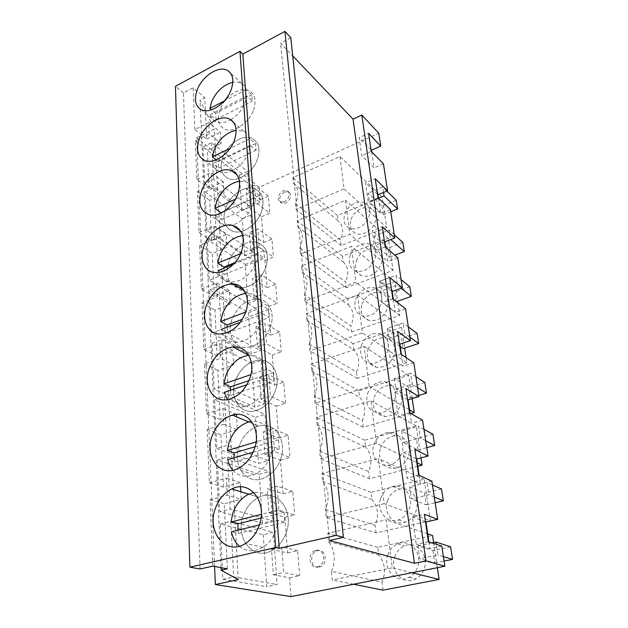 <?xml version="1.0" encoding="UTF-8"?>
<svg xmlns="http://www.w3.org/2000/svg" width="628" height="628" viewBox="0 0 628 628"><rect width="100%" height="100%" fill="white"/><g stroke="black" fill="none" stroke-linecap="round" stroke-linejoin="round"><path stroke-width="0.47" stroke-dasharray="3.14 2.35" d="M194.861 129.533L193.149 87.802L204.744 97.733L206.722 139.008L194.861 129.533L208.739 122.484L209.305 133.937L221.111 143.49L220.475 132.163L208.739 122.484M200.073 568.992L183.462 92.983L193.149 87.802M232.823 415.289L220.177 419.308L217.83 370.332L233.632 364.821L232.807 350.283L217.131 355.895L214.933 310.044L230.193 304.125L229.424 290.505L214.281 296.51L212.217 253.484L226.983 247.228L226.261 234.448L211.612 240.775L209.666 200.332L223.961 193.785L223.278 181.767L209.093 188.376L196.909 179.475L195.324 140.931L209.305 133.937M196.909 179.475L211.236 172.669L211.84 184.836L223.961 193.785M211.612 240.775L199.092 232.548L197.404 191.579L211.84 184.836M199.092 232.548L213.889 226.025L214.533 238.985L226.983 247.228M214.281 296.51L201.407 289.061L199.618 245.43L214.533 238.985M201.407 289.061L216.715 282.875L217.398 296.691L230.193 304.125M217.131 355.895L203.88 349.349L201.973 302.79L217.398 296.691M203.88 349.349L219.729 343.555L220.459 358.329L233.632 364.821M220.177 419.308L206.526 413.805L204.485 364.012L220.459 358.329M206.526 413.805L222.956 408.483L223.741 424.308L237.298 429.701L236.568 416.851M240.532 486.912L240.289 482.547L223.435 487.171L209.367 482.877L207.169 429.505L223.741 424.308M209.367 482.877L226.418 478.112L227.258 495.107L241.231 499.229L240.807 491.708M212.782 566.111L210.058 499.731L227.258 495.107M214.588 566.448L196.627 137.815L259.301 187.277L378.786 133.23M196.627 137.815L214.336 128.928L200.002 100.221L204.744 97.733M183.462 92.983L175.455 86.279M290.795 37.727L280.583 43.183L292.711 55.892M227.352 568.819L224.227 503.719L241.231 499.229M223.435 487.171L220.915 434.741L237.298 429.701M236.434 414.409L222.956 408.483M235.272 414.511L236.418 414.15M209.093 188.376L207.264 150.28L221.111 143.49M206.722 139.008L220.475 132.163M221.025 567.641L200.002 100.221M195.324 140.931L207.264 150.28M223.278 181.767L211.236 172.669M197.404 191.579L209.666 200.332M226.261 234.448L213.889 226.025M199.618 245.43L212.217 253.484M229.424 290.505L216.715 282.875M201.973 302.79L214.933 310.044M232.807 350.283L219.729 343.555M204.485 364.012L217.83 370.332M207.169 429.505L220.915 434.741M240.289 482.547L226.418 478.112M210.058 499.731L224.227 503.719M291.031 596.6L289.579 577.862L273.313 574.769L271.531 549.257L287.648 552.954L284.884 517.315L268.98 512.754L267.308 488.717L283.063 493.82L280.457 460.175L264.898 454.311L263.32 431.64L278.738 437.975L276.273 406.159L261.044 399.149L259.552 377.718L274.64 385.152L272.309 355.016L257.401 346.986L255.989 326.701L270.762 335.116L268.549 306.535L253.955 297.601L252.613 278.369L267.081 287.64L264.977 260.494L250.682 250.76L249.41 232.509L263.587 242.541L261.586 216.731L247.573 206.282L246.364 188.934L260.259 199.649L259.301 187.277M204.752 183.368L241.749 210.474L250.172 206.745L213.449 179.27L204.752 183.368L203.087 146.85L239.417 175.314L241.749 210.474M206.902 230.5L205.144 191.956L242.29 218.74L244.747 255.753L253.414 252.166L215.851 226.559L206.902 230.5L244.747 255.753M254.78 407.07L251.891 363.526L212.044 343.257L214.124 389.03L254.78 407.07L264.247 404.055L223.945 385.71L214.124 389.03M262.48 523.179L259.238 474.289L217.359 459.963L219.721 511.749L262.48 523.179L272.568 520.698L230.209 509.025L219.721 511.749M248.523 312.65L251.247 353.831L260.432 350.605L257.488 309.259L248.523 312.65L209.611 289.924L211.581 333.076L251.247 353.831M216.841 448.47L258.516 463.417L268.282 460.654L226.975 445.433L216.841 448.47L214.619 399.832L255.463 417.322L258.516 463.417M263.242 534.718L266.688 586.662L277.121 584.511L273.4 532.293L263.242 534.718L220.279 523.995L222.799 579.236L266.688 586.662M247.911 303.473L245.32 264.459L207.319 239.574L209.171 280.324L247.911 303.473L256.828 300.051L218.395 276.563L209.171 280.324M238.185 579.62L214.336 128.928M329.496 540.496L280.583 43.183M284.884 517.315L294.681 514.905L278.934 510.258L277.129 486.103L267.308 488.717M283.063 493.82L292.734 491.3L294.681 514.905M280.457 460.175L289.948 457.498L274.538 451.54L272.835 428.767L263.32 431.64M278.738 437.975L288.111 435.212L289.948 457.498M276.273 406.159L285.473 403.262L270.393 396.142L268.784 374.618L259.552 377.718M274.64 385.152L283.738 382.169L285.473 403.262M272.309 355.016L281.242 351.923L266.468 343.775L264.945 323.412L255.989 326.701M270.762 335.116L279.593 331.937L281.242 351.923M268.549 306.535L277.231 303.261L262.763 294.202L261.319 274.907L252.613 278.369M267.081 287.64L275.668 284.303L277.231 303.261M264.977 260.494L273.423 257.072L259.246 247.204L257.873 228.89L249.41 232.509M263.587 242.541L271.94 239.056L273.423 257.072M261.586 216.731L269.805 213.167L255.902 202.585L254.599 185.189L246.364 188.934M260.259 199.649L268.392 196.038L269.805 213.167M371.705 151.85L374.068 167.951L361.704 155.626L359.177 137.611L368.612 133.324M383.465 163.877L374.068 167.951M378.511 198.26L380.749 213.496L368.204 201.918L365.535 182.905L375.261 178.744M390.435 209.564L380.749 213.496M385.71 247.33L387.798 261.57L375.065 250.855L372.247 230.743L382.287 226.747M397.791 257.802L387.798 261.57M393.324 299.297L395.248 312.391L382.334 302.665L379.351 281.36L389.721 277.545M405.578 308.811L395.248 312.391M401.41 354.42L403.137 366.218L390.043 357.599L386.872 334.999L397.61 331.403M413.821 362.851L403.137 366.218M409.998 413.004L411.513 423.303L398.238 415.971L394.863 391.943L405.978 388.591M422.573 420.187L411.513 423.303M419.143 475.372L420.407 483.968L406.952 478.089L403.364 452.505L414.888 449.436M431.868 481.142L420.407 483.968M428.9 541.917L429.874 548.55L416.246 544.343L412.415 517.04L424.387 514.308M441.774 546.062L429.874 548.55M289.579 577.862L299.697 575.743L283.597 572.579L281.682 546.933L271.531 549.257M287.648 552.954L297.633 550.717L299.697 575.743M339.952 156.576L344.058 188.847L296.031 209.454L295.45 203.582C299.273 194.806 298.614 188.07 293.48 183.376L292.923 177.685L339.952 156.576L382.154 196.972L386.699 227.493L344.058 188.847M357.567 295.05L362.387 332.95L309.863 350.887L309.196 344.011C313.301 334.316 312.532 326.442 306.88 320.398L306.229 313.749L357.567 295.05L401.559 327.321L404.652 348.069M305.004 301.228L304.368 294.72C308.379 285.348 307.649 277.882 302.178 272.332L301.566 266.029L351.374 246.411L355.943 282.278L305.004 301.228L351.641 331.937L350.895 325.838L304.368 294.72M384.108 503.695L326.175 517.598L325.375 509.441C329.826 498.632 328.915 489.306 322.643 481.464L321.874 473.606L378.362 458.55L384.108 503.695L430.353 520.706L376.046 532.889L326.175 517.598M314.283 396.072C318.498 386.024 317.69 377.711 311.841 371.117L311.158 364.099L364.107 346.452L369.209 386.565L314.997 403.333L314.283 396.072L362.395 420.477C366.202 411.23 365.261 403.49 359.569 397.257L358.776 390.71L408.702 375.301L412.172 398.599M300.404 254.152L299.799 247.974C303.709 238.907 303.01 231.826 297.719 226.724L297.13 220.734L345.51 200.316L349.835 234.315L300.404 254.152L346.271 287.718L345.565 281.901L299.799 247.974M376.431 443.376L320.421 458.809L319.668 451.124C324.001 440.707 323.137 431.907 317.085 424.724L316.363 417.298L371.022 400.86L376.431 443.376L417.314 462.891M331.435 571.331C336.004 560.09 335.038 550.191 328.523 541.626L327.706 533.29L386.157 519.819L392.264 567.845L332.275 579.989L331.435 571.331L382.036 582.227C386.134 571.967 385.035 562.884 378.731 554.987L377.797 547.318L432.551 535.503M319.197 567.108L320.673 566.597C328.436 563.253 325.563 548.48 317.682 550.701L316.504 551.086C308.631 554.077 311.08 569.219 319.197 567.108M284.625 191.94C279.248 195.873 278.267 199.641 281.666 203.26L285.654 203.127C291.007 199.264 292.036 195.504 288.747 191.838L284.625 191.94M268.392 196.038L254.599 185.189M247.573 206.282L255.902 202.585M271.94 239.056L257.873 228.89M250.682 250.76L259.246 247.204M275.668 284.303L261.319 274.907M253.955 297.601L262.763 294.202M279.593 331.937L264.945 323.412M257.401 346.986L266.468 343.775M283.738 382.169L268.784 374.618M261.044 399.149L270.393 396.142M288.111 435.212L272.835 428.767M264.898 454.311L274.538 451.54M292.734 491.3L277.129 486.103M268.98 512.754L278.934 510.258M297.633 550.717L281.682 546.933M273.313 574.769L283.597 572.579M239.417 175.314L247.652 171.475L250.172 206.745M203.087 146.85L211.589 142.65L247.652 171.475M211.589 142.65L213.449 179.27M205.144 191.956L213.889 187.89L250.76 215.035L253.414 252.166M242.29 218.74L250.76 215.035M213.889 187.89L215.851 226.559M212.044 343.257L221.606 339.74L223.945 385.71M251.891 363.526L261.13 360.339L264.247 404.055M221.606 339.74L261.13 360.339M217.359 459.963L227.564 456.98L230.209 509.025M259.238 474.289L269.067 471.573L272.568 520.698M227.564 456.98L269.067 471.573M209.611 289.924L218.882 286.203L257.488 309.259M211.581 333.076L221.087 329.527L260.432 350.605M218.882 286.203L221.087 329.527M255.463 417.322L264.985 414.354L268.282 460.654M214.619 399.832L224.494 396.558L264.985 414.354M224.494 396.558L226.975 445.433M220.279 523.995L230.837 521.334L273.4 532.293M222.799 579.236L233.655 576.881L277.121 584.511M230.837 521.334L233.655 576.881M207.319 239.574L216.315 235.665L218.395 276.563M245.32 264.459L254.034 260.895L256.828 300.051M216.315 235.665L254.034 260.895M253.469 110.198C256.436 101.351 255.321 95.024 250.109 91.241C241.709 85.439 224.989 95.731 220.13 109.303C216.911 118.723 218.301 125.262 224.282 128.928C232.713 133.67 248.759 123.551 253.469 110.198C248.759 123.551 232.713 133.67 224.282 128.928C218.301 125.262 216.911 118.723 220.13 109.303C224.981 95.723 241.709 85.439 250.117 91.233C255.321 95.024 256.444 101.344 253.469 110.198M270.323 327.376C275.551 313.56 269.074 299.619 257.739 299.093C246.341 299.352 237.792 305.985 232.109 318.969C226.425 333.382 233.82 348.501 246.765 347.512C257.37 346.185 265.22 339.473 270.323 327.376C265.22 339.473 257.37 346.185 246.765 347.512C233.82 348.501 226.425 333.382 232.109 318.969C237.792 305.977 246.333 299.352 257.739 299.093C269.074 299.611 275.559 313.553 270.323 327.376M222.861 157.094C219.353 167.817 221.276 175.016 228.623 178.69C237.619 182.544 252.715 172.621 257.299 159.543C260.526 149.495 258.956 142.517 252.574 138.615C243.531 133.607 227.634 143.694 222.861 157.094C227.626 143.686 243.531 133.607 252.574 138.615C258.964 142.509 260.534 149.488 257.299 159.543C252.715 172.621 237.619 182.544 228.623 178.69C221.276 175.016 219.353 167.817 222.861 157.094M261.366 211.981C264.89 200.403 262.685 192.678 254.756 188.816C245.171 184.875 230.39 194.711 225.758 207.782C221.927 220.169 224.573 228.097 233.702 231.583C243.13 234.275 256.97 224.604 261.366 211.981C256.97 224.604 243.13 234.275 233.702 231.583C224.573 228.097 221.927 220.169 225.758 207.782C230.39 194.704 245.171 184.875 254.756 188.816C262.692 192.67 264.898 200.395 261.366 211.981M280.559 459.288C287.718 440.259 274.475 421.121 258.681 426.074C249.771 428.822 243.326 435.298 239.339 445.511C231.536 465.065 246.357 485.907 263.839 478.096C271.571 474.69 277.144 468.417 280.559 459.288C277.144 468.417 271.571 474.69 263.839 478.096C246.357 485.907 231.536 465.065 239.339 445.511C243.326 435.29 249.771 428.814 258.681 426.067C274.475 421.129 287.734 440.252 280.559 459.288M275.268 391.048C281.383 374.861 272.002 358.486 258.391 360.189C248.029 361.799 240.43 368.44 235.602 380.128C228.945 396.912 239.558 414.715 254.889 410.861C264.239 408.333 271.029 401.732 275.268 391.048C271.029 401.732 264.239 408.333 254.889 410.861C239.558 414.715 228.945 396.912 235.602 380.128C240.43 368.44 248.029 361.791 258.391 360.189C272.002 358.486 281.391 374.853 275.268 391.048M228.835 261.641C224.714 275.88 228.184 284.586 239.244 287.75C228.184 284.586 224.714 275.88 228.835 261.641C233.263 249.104 246.608 239.582 256.522 242.157C246.608 239.59 233.271 249.112 228.835 261.641M242.094 287.875C252.644 286.525 260.51 279.837 265.699 267.811C269.522 254.261 266.46 245.713 256.522 242.157C266.468 245.705 269.53 254.254 265.699 267.811C260.51 279.837 252.644 286.525 242.094 287.875M243.342 515.564C234.26 538.22 254.191 562.413 273.211 549.704C279.201 545.873 283.55 540.166 286.25 532.599C294.571 510.313 276.54 488.168 259.019 497.298C251.797 500.783 246.569 506.875 243.342 515.564C246.569 506.875 251.797 500.783 259.019 497.29C276.532 488.176 294.587 510.305 286.25 532.599C283.55 540.166 279.201 545.873 273.211 549.704C254.191 562.413 234.26 538.22 243.342 515.564M418.656 475.153L406.952 478.089M416.254 458.754L403.364 452.505M409.511 412.722L398.238 415.971M407.58 399.526L394.863 391.943M400.931 354.098L390.043 357.599M399.416 343.752L386.872 334.999M392.853 298.928L382.334 302.665M391.715 291.133L379.351 281.36M385.239 246.93L375.065 250.855M384.43 241.411L372.247 230.743M378.056 197.828L368.204 201.918M377.546 194.358L365.535 182.905M371.25 151.387L361.704 155.626M371.015 149.754L359.177 137.611M428.406 541.76L416.246 544.343M425.478 521.766L412.415 517.04M396.237 200.269L381.981 206.117L368.181 193.157L369.429 201.973L378.503 198.197M381.981 206.117L383.261 214.768L369.429 201.973M293.48 183.376L338.154 220.899L337.495 215.506L382.154 196.972M337.495 215.506L292.923 177.685M295.45 203.582L340.478 240.014C343.956 231.842 343.186 225.476 338.154 220.899M386.699 227.493L341.145 245.564L340.478 240.014M341.145 245.564L296.031 209.454M406.065 357.583L406.834 362.717L362.387 332.95M387.248 328.358L388.693 338.625L404.652 333.311L403.105 322.98L387.248 328.358L401.582 338.547L403.066 348.579M400.272 346.648L388.693 338.625M306.88 320.398L353.823 349.89L353.062 343.665L401.559 327.321M353.062 343.665L306.229 313.749M309.196 344.011L356.5 371.972C360.221 363.015 359.326 355.652 353.823 349.89M406.834 362.717L357.285 378.386L356.5 371.972M357.285 378.386L309.863 350.887M397.924 302.869L399.785 315.374L351.641 331.937M399.785 315.374L355.943 282.278M302.178 272.332L348.344 304.816L347.622 298.889L394.776 281.721L397.673 301.189M394.776 281.721L351.374 246.411M380.568 280.975L381.942 290.717L397.422 285.12L395.954 275.315L380.568 280.975L394.722 292.193L396.135 301.73L381.942 290.717M347.622 298.889L301.566 266.029M348.344 304.816C353.682 310.146 354.537 317.156 350.895 325.838M322.643 481.464L372.004 499.59L371.124 492.328L424.167 479.164L430.353 520.706M424.167 479.164L378.362 458.55M409.589 486.802L411.301 498.922L428.877 494.723L427.04 482.516L409.589 486.802L424.442 493.059L426.184 504.849L411.301 498.922M371.124 492.328L321.874 473.606M325.375 509.441L375.136 525.385C379.131 515.486 378.087 506.89 372.004 499.59M376.046 532.889L375.136 525.385M311.841 371.117L359.569 397.257M410.932 413.538L363.212 427.228L362.395 420.477M363.212 427.228L314.997 403.333M409.535 409.856L369.209 386.565M408.702 375.301L364.107 346.452M394.29 378.307L395.821 389.14L412.282 384.155L410.649 373.244L394.29 378.307L408.797 387.335L410.367 397.909L395.821 389.14M358.776 390.71L311.158 364.099M297.719 226.724L343.131 261.868L342.441 256.216L388.316 238.318L393.081 270.354L346.271 287.718M393.081 270.354L349.835 234.315M388.316 238.318L345.51 200.316M374.217 235.963L375.528 245.226L390.561 239.378L389.164 230.068L374.217 235.963L388.198 248.107L389.541 257.182L375.528 245.226M342.441 256.216L297.13 220.734M343.131 261.868C348.312 266.806 349.121 273.486 345.565 281.901M417.808 466.266L369.46 478.662L320.421 458.809M317.085 424.724L365.629 447.089L364.79 440.204L416.231 425.839L420.995 457.883M416.231 425.839L371.022 400.86M401.732 431.044L403.341 442.497L420.344 437.873L418.617 426.341L401.732 431.044L416.411 438.768L418.06 449.923L403.341 442.497M364.79 440.204L316.363 417.298M319.668 451.124L368.597 471.55C372.498 461.988 371.509 453.832 365.629 447.089M369.46 478.662L368.597 471.55M328.523 541.626L378.731 554.987M383.002 590.155L382.036 582.227M353.556 584.252L332.275 579.989M411.944 572.72L392.264 567.845M433.603 542.537L437.347 567.704M427.723 533.863L386.157 519.819M450.574 546.8L432.935 550.458L417.918 545.858L419.732 558.7L437.92 554.979L436.319 544.303M432.935 550.458L434.78 562.931L419.732 558.7M377.797 547.318L327.706 533.29M315.986 550.285C323.875 548.048 326.748 562.869 318.969 566.221L317.485 566.739C309.361 568.85 306.911 553.676 314.801 550.678L315.986 550.285M284.162 201.941L280.174 202.075C276.767 198.456 277.757 194.68 283.142 190.731L287.271 190.629C290.56 194.295 289.524 198.063 284.162 201.941M351.115 219.447C353.972 210.482 365.465 204.563 371.721 209.006C375.662 211.934 376.753 216.33 375.01 222.202C372.231 230.994 361.194 236.874 354.93 233.043C350.526 230.17 349.254 225.633 351.115 219.447M383.52 192.49L382.703 187.05L368.181 193.157M386.856 191.1L382.703 187.05M383.261 214.768L390.765 211.73M367.914 349.631C371.839 340.698 378.001 336.82 386.393 338.013C393.591 340.8 396.127 346.593 393.999 355.385C390.381 363.887 384.564 367.867 376.557 367.333C368.534 364.868 365.653 358.973 367.914 349.631M408.333 326.874L403.105 322.98M417.11 333.405L401.582 338.547M409.896 337.118L404.652 333.311M362.042 304.117C366.454 294.618 372.985 290.89 381.62 292.931C387.452 295.921 389.368 301.204 387.35 308.78C383.221 317.909 376.973 321.764 368.612 320.359C362.097 317.564 359.907 312.147 362.042 304.117M401.119 279.593L395.954 275.315M409.801 286.792L394.722 292.193M401.268 288.244L397.422 285.12M387.437 500.963C389.721 494.636 393.819 490.696 399.73 489.141C410.461 486.268 420.32 498.852 416.144 510.697C414.15 516.436 410.539 520.274 405.335 522.206C393.866 526.547 382.939 513.178 387.437 500.963M432.449 484.926L427.04 482.516M441.5 488.961L424.442 493.059M426.184 504.849L435.165 502.745M434.293 497.007L428.877 494.723M374.092 397.485C377.467 389.281 383.096 385.286 390.961 385.514C399.855 387.79 403.2 394.094 400.994 404.44C397.932 412.141 392.72 416.199 385.356 416.6C375.528 414.841 371.768 408.467 374.092 397.485M415.932 376.706L410.649 373.244M424.811 382.507L408.797 387.335M410.367 397.909L418.79 395.42M417.581 387.507L412.282 384.155M356.445 260.769C359.232 251.993 370.073 246.145 376.698 249.991C381.463 252.998 382.907 257.818 381.031 264.435C376.455 274.028 369.923 277.764 361.445 275.629C356.115 272.725 354.451 267.771 356.445 260.769M394.266 234.691L389.164 230.068M402.854 242.463L388.198 248.107M389.541 257.182L394.784 255.196M380.592 447.858C383.41 440.55 388.324 436.515 395.35 435.769C404.793 435.016 411.952 445.935 408.365 456.14C405.853 462.899 401.402 466.918 395.004 468.19C384.744 470.058 376.721 458.432 380.592 447.858M423.963 429.309L418.617 426.341M432.928 434.278L416.411 438.768M418.06 449.923L426.757 447.615M425.705 440.73L420.344 437.873M394.674 557.012C396.488 551.706 399.738 548.009 404.424 545.92C416.066 540.363 429.183 554.665 424.371 568.364C422.809 573.089 420.038 576.582 416.066 578.851C403.859 586.214 389.478 571.04 394.674 557.012M431.923 542.89L417.918 545.858M434.78 562.931L444.067 561.071M443.392 556.62L437.92 554.979M344.858 214.054C347.763 204.995 359.349 198.982 365.629 203.433C369.594 206.369 370.685 210.804 368.903 216.731C366.085 225.609 354.953 231.591 348.658 227.76C344.238 224.871 342.966 220.302 344.858 214.054M361.39 345.424C365.37 336.38 371.588 332.447 380.042 333.625C387.288 336.412 389.831 342.26 387.657 351.154C383.991 359.758 378.119 363.8 370.041 363.274C361.971 360.81 359.083 354.859 361.39 345.424M355.605 299.47C360.079 289.861 366.666 286.07 375.356 288.103C381.227 291.094 383.135 296.424 381.094 304.085C376.902 313.325 370.599 317.242 362.183 315.845C355.621 313.042 353.431 307.587 355.605 299.47M380.639 498.404C382.954 492.007 387.099 488.003 393.065 486.417C403.898 483.489 413.813 496.206 409.574 508.209C407.541 514.026 403.89 517.919 398.631 519.882C387.044 524.294 376.062 510.776 380.639 498.404M367.474 393.764C370.905 385.459 376.58 381.408 384.509 381.612C393.473 383.889 396.825 390.263 394.572 400.727C391.464 408.522 386.196 412.635 378.778 413.059C368.871 411.301 365.104 404.872 367.474 393.764M350.102 255.729C352.936 246.859 363.863 240.916 370.528 244.771C375.316 247.785 376.761 252.644 374.845 259.333C370.214 269.035 363.628 272.827 355.095 270.707C349.733 267.795 348.069 262.802 350.102 255.729M373.88 444.687C376.737 437.284 381.714 433.194 388.795 432.425C398.317 431.64 405.515 442.677 401.865 453C399.314 459.853 394.816 463.927 388.363 465.23C378.001 467.138 369.955 455.394 373.88 444.687M387.774 555.152C389.619 549.767 392.908 546.022 397.642 543.903C409.409 538.259 422.613 552.719 417.714 566.605C416.129 571.402 413.326 574.942 409.307 577.25C396.959 584.723 382.499 569.361 387.774 555.152M230.806 119.689C237.329 115.631 242.078 109.939 245.061 102.631L246.686 95.966L252.283 101.084L251.804 94.844L246.215 89.694C245.415 86.939 243.939 84.882 241.78 83.524C239.284 82.009 236.293 81.585 232.815 82.252M251.804 94.844L215.671 113.315L216.008 119.485L210.223 114.641C211.079 117.962 212.884 120.317 215.639 121.714C219.879 123.63 224.871 123.002 230.602 119.815M215.671 113.315L211.542 109.814M210.223 114.641L246.686 95.966M246.215 89.694L224.188 101.069M216.008 119.485L252.283 101.084M232.038 170.8C239.637 167.032 245.187 160.901 248.68 152.4L250.344 145.421L256.091 150.257L255.572 143.631L249.85 138.757C248.853 135.263 246.914 132.783 244.025 131.307L236.136 130.247M255.572 143.631L218.285 161.537L218.646 168.076L212.711 163.508C213.771 167.676 216.118 170.471 219.761 171.899C223.317 173.163 227.336 172.833 231.826 170.902M218.285 161.537L216.15 159.865M212.711 163.508L250.344 145.421M249.85 138.757L230.076 148.341M218.646 168.076L256.091 150.257M221.048 212.845L221.441 219.643L215.349 215.396C216.684 220.679 219.769 223.976 224.612 225.287C234.079 227.956 248.052 218.112 252.535 205.332L254.246 198.008L260.125 202.514L259.584 195.473L253.72 190.912C252.448 186.445 249.873 183.462 245.995 181.963L239.441 181.257M215.349 215.396L217.555 214.407M223.552 211.73L254.246 198.008M253.72 190.912L235.469 199.155M259.584 195.473L224.329 211.236M221.441 219.643L260.125 202.514M223.921 268.227L224.416 274.475L218.159 270.597C219.871 277.341 223.945 281.171 230.382 282.082C241.835 281.98 250.596 275.197 256.64 261.743L258.391 254.034L264.427 258.163L263.846 250.658L257.833 246.474C256.193 240.705 252.754 237.164 247.518 235.853L242.683 235.547M233.373 264.333L258.391 254.034M257.833 246.474L240.657 253.626M263.846 250.658L235.021 262.543M224.416 274.475L264.427 258.163M227.03 327.235L227.587 332.887L221.15 329.433C223.403 338.084 228.757 342.425 237.211 342.456C247.887 341.067 255.832 334.237 261.02 321.968L262.826 313.851L269.019 317.54L268.399 309.526L262.229 305.773C260.063 298.3 255.486 294.179 248.484 293.417L245.823 293.425M240.406 322.235L262.826 313.851M262.229 305.773L245.776 312.006M268.399 309.526L242.4 319.283M227.587 332.887L269.019 317.54M227.352 399.636C231.599 405.664 237.51 407.98 245.093 406.575C254.521 403.985 261.397 397.265 265.715 386.432L267.567 377.86L273.934 381.031L273.266 372.451L266.924 369.209C264.035 359.546 258.014 354.891 248.861 355.236L248.798 355.244M230.39 390.271L230.963 395.232L224.345 392.288M246.867 384.768L267.567 377.86M266.924 369.209L250.894 374.641M273.266 372.451L248.939 380.623M230.963 395.232L273.934 381.031M232.87 470.254C238.514 476.26 245.485 477.743 253.798 474.697C261.609 471.22 267.261 464.846 270.746 455.583L272.654 446.508L279.193 449.083L278.479 439.875L271.963 437.221C268.627 426.02 261.813 420.76 251.514 421.443M234.024 457.749L234.582 461.941L227.768 459.57M253.131 452.191L272.654 446.508M271.963 437.221L256.067 441.939M278.479 439.875L255.078 446.759M234.582 461.941L279.193 449.083M239.339 546.179C246.419 551.847 254.285 552.232 262.92 547.341C268.988 543.44 273.4 537.639 276.163 529.954L278.126 520.329L284.845 522.206L284.084 512.299L277.38 510.329C273.439 497.148 265.613 491.222 253.908 492.556M237.973 530.181L238.467 533.478L231.442 531.783M259.38 524.93L278.126 520.329M277.38 510.329L261.327 514.363M284.084 512.299L260.989 518.053M238.467 533.478L284.845 522.206M241.78 83.524L230.547 73.131M215.639 121.714L201.235 109.696M248.484 293.417L244.63 291.047M237.211 342.456L221.205 333.986M219.761 171.899L204.971 160.58M244.025 131.307L233.687 122.452M245.995 181.963L237.07 174.992M224.612 225.287L209.43 214.776M258.681 426.067L248.845 421.969L258.681 426.067M253.798 474.697L236.944 468.99M245.093 406.575L228.663 399.377M233.42 283.95L214.792 272.513M247.518 235.853L240.712 231.08M262.92 547.341L245.626 543.369M259.019 497.29L248.853 494.173L259.019 497.29M318.969 566.221L320.673 566.597M314.801 550.678L316.504 551.086M280.174 202.083L281.666 203.26M287.271 190.629L288.747 191.838M365.629 203.433L371.721 209.006M348.658 227.76L354.93 233.043M380.042 333.625L386.393 338.013M370.041 363.274L376.557 367.333M375.356 288.103L381.62 292.931M362.183 315.845L368.612 320.359M393.065 486.417L399.73 489.141M398.631 519.882L405.335 522.206M384.509 381.612L390.961 385.514M378.778 413.059L385.356 416.6M370.528 244.771L376.698 249.991M355.095 270.707L361.445 275.629M388.795 432.425L395.35 435.769M388.363 465.23L395.004 468.19M397.642 543.903L404.424 545.92M409.307 577.25L416.066 578.851M239.7 287.805L230.382 282.082"/><path stroke-width="0.94" d="M221.135 570.2L238.185 579.62L215.349 584.519L291.031 596.6L444.852 566.221L426.004 560.945L414.425 563.292L329.496 540.496L343.398 537.356L336.263 535.354L279.232 548.362L275.668 547.53L189.899 567.178L200.073 568.992L212.782 566.111L227.352 568.819L221.135 570.2L221.025 567.641M189.899 567.178L175.455 86.279L239.982 51.3L242.848 54.087L284.908 31.4L290.795 37.727L343.398 537.356M292.711 55.892L353.062 119.155L361.846 115.05L378.786 133.23L380.749 146.096L368.612 133.324L371.25 151.387L383.465 163.877L387.57 190.802L375.261 178.744L378.056 197.828L390.435 209.564L394.769 237.981L382.287 226.747L385.239 246.93L397.791 257.802L402.375 287.844L389.721 277.545L392.853 298.928L405.578 308.811L410.429 340.627L397.61 331.403L400.931 354.098L413.821 362.851L418.97 396.598L405.978 388.591L409.511 412.722L422.573 420.187L428.045 456.046L414.888 449.436L418.656 475.153L431.868 481.142L437.692 519.317L424.387 514.308L428.406 541.76L441.774 546.062L444.852 566.221M240.807 491.708L240.532 486.912M236.568 416.851L236.434 414.409M232.823 415.289L235.272 414.511M215.349 584.519L214.588 566.448M275.668 547.53L239.982 51.3M231.049 90C234.173 80.886 233.121 74.442 227.893 70.666C219.447 64.912 202.381 75.737 197.294 89.71C193.911 99.389 195.23 106.053 201.235 109.696C209.705 114.398 226.104 103.753 231.049 90M245.454 312.925C250.964 298.598 244.528 284.303 232.996 283.911C221.386 284.319 212.609 291.251 206.667 304.713C200.701 319.636 208.017 335.14 221.205 333.986C232.015 332.495 240.1 325.477 245.454 312.925M199.421 138.553C195.724 149.59 197.577 156.929 204.971 160.58C214.046 164.387 229.495 153.962 234.307 140.476C237.722 130.106 236.214 122.986 229.777 119.108C220.671 114.147 204.43 124.737 199.421 138.553M237.784 194.225C241.513 182.261 239.37 174.364 231.363 170.533C221.676 166.656 206.557 176.97 201.682 190.457C197.632 203.229 200.214 211.33 209.43 214.776C218.968 217.406 233.153 207.256 237.784 194.225M254.269 449.35C261.837 429.536 248.507 409.825 232.336 415.084C223.215 418.005 216.558 424.771 212.358 435.385C204.147 455.692 218.984 477.217 236.944 468.99C244.881 465.395 250.658 458.848 254.269 449.35M249.701 378.684C256.153 361.854 246.773 345.039 232.886 346.946C222.304 348.713 214.478 355.66 209.414 367.788C202.42 385.184 212.978 403.498 228.663 399.377C238.232 396.676 245.242 389.776 249.701 378.684M204.092 245.736C198.966 258.603 203.967 271.759 214.792 272.513C224.526 273.706 237.117 263.941 241.49 251.585C245.548 237.572 242.549 228.812 232.478 225.311C222.43 222.814 208.763 232.784 204.092 245.736M215.53 508.021C205.953 531.602 225.994 556.675 245.626 543.369C251.804 539.35 256.326 533.392 259.191 525.495C267.991 502.243 249.779 479.368 231.771 488.945C224.353 492.619 218.936 498.977 215.53 508.021M279.232 548.362L242.848 54.087M336.263 535.354L284.908 31.4M414.425 563.292L353.062 119.155M426.004 560.945L361.846 115.05M380.749 146.096L371.47 150.218L371.705 151.85M387.57 190.802L378.001 194.79L378.511 198.26M394.769 237.981L384.901 241.819L385.71 247.33M402.375 287.844L392.186 291.502L393.324 299.297M410.429 340.627L399.895 344.081L401.41 354.42M418.97 396.598L408.067 399.816L409.998 413.004M428.045 456.046L416.741 458.99L419.143 475.372M437.692 519.317L425.972 521.947L428.9 541.917M239.244 287.75L242.094 287.875L239.244 287.75M416.741 458.99L416.254 458.754M408.067 399.816L407.58 399.526M399.895 344.081L399.416 343.752M392.186 291.502L391.715 291.133M384.901 241.819L384.43 241.411M378.001 194.79L377.546 194.358M371.47 150.218L371.015 149.754M425.972 521.947L425.478 521.766M404.652 348.069L406.065 357.583M408.333 326.874L417.11 333.405L418.695 343.508L403.066 348.579L400.272 346.648M397.673 301.189L397.924 302.869M412.172 398.599L414.252 412.588L410.932 413.538M414.252 412.588L409.535 409.856M420.995 457.883L422.087 465.167L417.808 466.266M422.087 465.167L417.314 462.891M437.347 567.704L439.098 579.448L383.002 590.155L353.556 584.252M439.098 579.448L411.944 572.72M427.723 533.863L432.551 535.503L433.603 542.537M378.503 198.197L384.038 195.905L383.52 192.49M390.765 211.73L397.603 208.959L396.237 200.269L386.856 191.1M397.603 208.959L384.038 195.905M418.695 343.508L409.896 337.118M396.362 301.652L411.309 296.385L409.801 286.792L401.119 279.593M411.309 296.385L401.268 288.244M435.165 502.745L443.368 500.83L441.5 488.961L432.449 484.926M443.368 500.83L434.293 497.007M418.79 395.42L426.483 393.144L424.811 382.507L415.932 376.706M426.483 393.144L417.581 387.507M394.784 255.196L404.283 251.593L402.854 242.463L394.266 234.691M404.283 251.593L390.749 239.543M426.757 447.615L434.694 445.511L432.928 434.278L423.963 429.309M434.694 445.511L425.705 440.73M436.319 544.303L435.973 542.035L431.923 542.89M444.067 561.071L452.545 559.367L450.574 546.8L435.973 542.035M452.545 559.367L443.392 556.62M232.815 82.252C223.333 84.858 216.252 91.429 211.565 101.956L209.909 108.44L211.542 109.814M224.188 101.069L209.909 108.44M236.136 130.247C226.292 132.516 218.936 139.141 214.07 150.139L212.374 156.929L216.15 159.865M230.076 148.341L212.374 156.929M239.441 181.257C229.291 183.227 221.723 189.907 216.739 201.29L214.996 208.402L221.048 212.845M217.555 214.407L223.552 211.73M235.469 199.155L214.996 208.402M224.329 211.236L221.064 212.696M242.683 235.547C232.321 237.298 224.612 244.009 219.572 255.682L217.775 263.156L224.015 267.081L223.921 268.227M218.159 270.597L233.373 264.333M240.657 253.626L217.775 263.156M235.021 262.543L224.015 267.081M245.823 293.425C235.351 295.066 227.603 301.801 222.587 313.639L220.742 321.497L227.155 324.998L227.03 327.235M221.15 329.433L240.406 322.235M245.776 312.006L220.742 321.497M242.4 319.283L227.155 324.998M248.798 355.244C238.373 356.932 230.712 363.691 225.813 375.513L223.913 383.794L230.507 386.817L230.39 390.271M246.867 384.768L224.345 392.288L227.352 399.636M250.894 374.641L223.913 383.794M248.939 380.623L230.507 386.817M251.514 421.443L248.845 421.969C239.849 424.779 233.326 431.365 229.259 441.727L227.305 450.472L234.095 452.921L234.024 457.749M253.131 452.191L227.768 459.57C228.647 463.778 230.35 467.342 232.87 470.254M256.067 441.939L227.305 450.472M255.078 446.759L234.095 452.921M253.908 492.556L248.853 494.173C241.552 497.737 236.254 503.923 232.957 512.746L230.947 522.001L237.941 523.799L237.973 530.181M259.38 524.93L231.442 531.783C232.682 537.803 235.319 542.608 239.339 546.179M261.327 514.363L230.947 522.001M260.989 518.053L237.941 523.799M230.547 73.131L227.893 70.666M244.63 291.047L232.996 283.911M233.687 122.452L229.777 119.108M237.07 174.992L231.363 170.533M248.845 421.969L232.336 415.084M248.766 355.189L232.886 346.946M239.7 287.805L233.42 283.95M240.712 231.08L232.478 225.311M248.853 494.173L231.771 488.945"/></g></svg>
